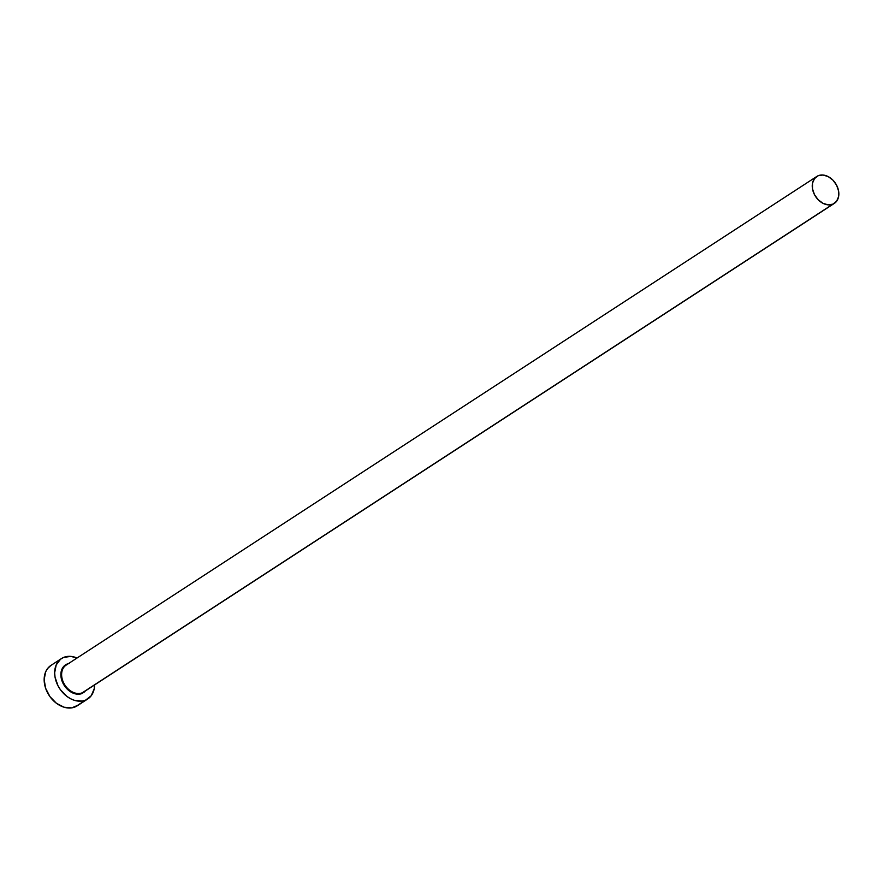 <?xml version="1.0" encoding="UTF-8"?>
<svg xmlns="http://www.w3.org/2000/svg" width="883" height="883" viewBox="0 0 883 883"><rect width="100%" height="100%" fill="white"/><g stroke="black" fill="none" stroke-linecap="round" stroke-linejoin="round"><path stroke-width="1.32" d="M67.55 664.358A16.071 11.943 56.9 0 0 65.541 665.539A16.071 11.943 56.9 0 0 64.614 684.612A16.071 11.943 56.9 0 0 82.285 692.78L82.229 693.442A16.6 12.34 -123.1 0 1 63.168 683.597A16.6 12.34 -123.1 0 1 67.009 664.082L67.516 664.38L66.159 665.098A16.071 11.943 56.9 0 0 64.349 684.17A16.071 11.943 56.9 0 0 82.285 692.78A16.071 11.943 56.9 0 0 83.686 692.029L834.314 203.399A16.071 11.943 -123.1 0 1 832.912 204.15L82.285 692.78L832.912 204.15A16.071 11.943 -123.1 0 1 814.976 195.54A16.071 11.943 -123.1 0 1 816.775 176.468A16.071 11.943 -123.1 0 1 818.177 175.728A16.071 11.943 -123.1 0 1 836.113 184.326A16.071 11.943 -123.1 0 1 834.314 203.399M61.468 658.563L50.96 665.407A24.106 17.914 56.9 0 0 48.256 694.016A24.106 17.914 56.9 0 0 75.154 706.919A24.106 17.914 56.9 0 0 77.251 705.804L87.77 698.961A24.106 17.914 -123.1 0 1 85.673 700.076L75.154 706.919L85.673 700.076A24.106 17.914 -123.1 0 1 58.775 687.173A24.106 17.914 -123.1 0 1 61.468 658.563A24.106 17.914 -123.1 0 1 63.576 657.449A24.106 17.914 -123.1 0 1 77.042 658.012L70.772 656.389L63.576 657.449L60.541 659.226L56.203 664.932L54.658 672.758L55.033 677.084L58.002 685.782L60.474 689.8L66.942 696.433L70.684 698.795L74.569 700.385L82.218 701.036L85.673 700.076L91.192 695.771L94.183 688.872L94.58 684.766M84.051 692.427A24.106 17.914 56.9 0 0 84.062 691.786M94.58 684.943A24.106 17.914 -123.1 0 1 87.77 698.961M86.037 690.484L82.229 693.442L79.856 694.104L74.591 693.652L66.953 688.85L63.168 683.597L61.126 677.603L61.137 671.797L63.212 667.04L67.009 664.082L69.393 663.42M51.026 665.363L47.539 668.597L45.684 671.775L44.15 679.601L45.651 688.332L49.967 696.643L56.424 703.276L64.062 707.228L71.7 707.879L78.19 705.142M818.177 175.728L814.501 178.598L812.503 183.189L812.492 188.819L814.468 194.613L818.133 199.69L822.923 203.289L828.111 204.856L832.912 204.15L836.587 201.269L838.585 196.677L838.596 191.048L836.62 185.253L832.967 180.176L828.177 176.578L822.978 175.022L818.177 175.728M82.229 693.442L82.285 692.78A16.071 11.943 56.9 0 0 84.304 691.599M66.159 665.098L816.775 176.468"/></g></svg>
